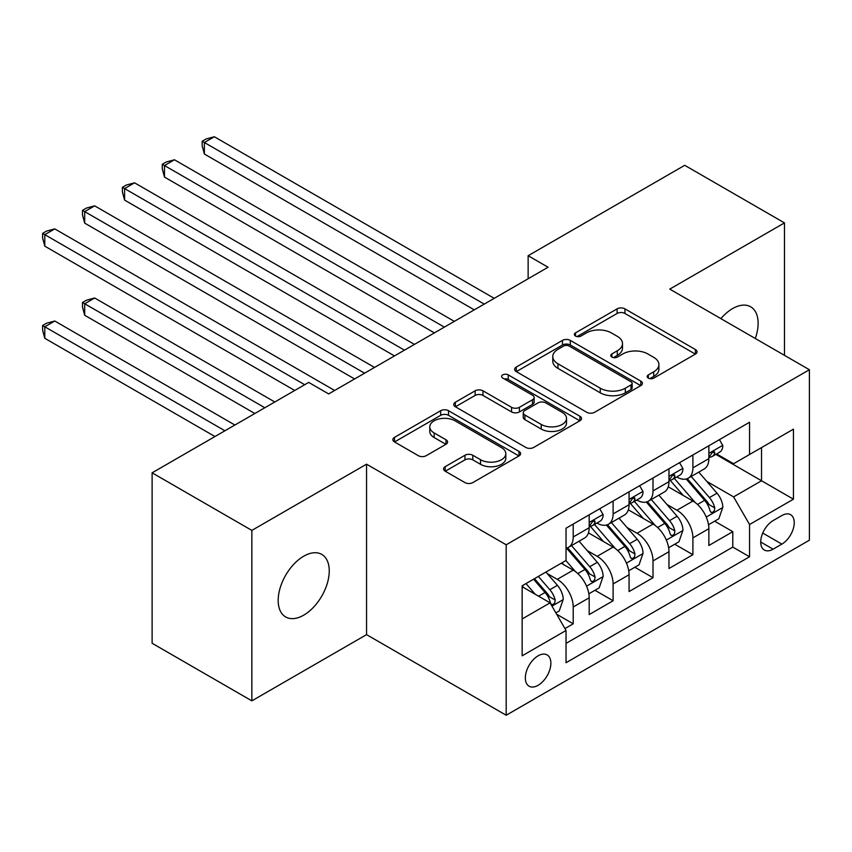 <?xml version="1.0" encoding="UTF-8"?>
<svg xmlns="http://www.w3.org/2000/svg" width="852" height="852" viewBox="0 0 852 852"><rect width="100%" height="100%" fill="white"/><g stroke="black" fill="none" stroke-linecap="round" stroke-linejoin="round"><path stroke-width="1.28" d="M648.329 378.096A3.877 2.236 0 0 0 653.814 378.096L695.424 354.081A5.538 3.195 0 0 0 697.043 351.812A5.538 3.195 0 0 0 695.424 349.554L624.931 308.861A5.538 3.195 0 0 0 617.104 308.861L575.494 332.876A3.877 2.236 0 0 0 574.354 334.463A3.877 2.236 0 0 0 575.494 336.039A3.877 2.236 0 0 0 580.979 336.039L586.357 332.94A17.722 10.235 0 0 1 611.427 332.94L617.295 336.327A17.722 10.235 0 0 1 622.492 343.558A17.722 10.235 0 0 1 617.295 350.8L611.917 353.91A3.877 2.236 0 0 0 610.777 355.486A3.877 2.236 0 0 0 611.917 357.073A3.877 2.236 0 0 0 617.391 357.073L622.78 353.963A17.722 10.235 0 0 1 647.839 353.963L653.718 357.35A17.722 10.235 0 0 1 658.905 364.592A17.722 10.235 0 0 1 653.718 371.823L648.329 374.933A3.877 2.236 0 0 0 647.201 376.52A3.877 2.236 0 0 0 648.329 378.096L648.329 374.933M303.717 615.165A36.114 20.853 120 0 0 327.306 583.343A36.114 20.853 120 0 0 321.768 554.407A36.114 20.853 120 0 0 303.717 556.196A36.114 20.853 120 0 0 280.127 588.018A36.114 20.853 120 0 0 285.665 616.954A36.114 20.853 120 0 0 303.717 615.165M755.287 338.5A36.114 20.853 120 0 0 750.655 306.795A36.114 20.853 120 0 0 732.603 308.584A36.114 20.853 120 0 0 720.888 318.637M538.113 685.306A18.052 10.426 120 0 0 549.902 669.395A18.052 10.426 120 0 0 547.133 654.922A18.052 10.426 120 0 0 538.113 655.816A18.052 10.426 120 0 0 526.312 671.727A18.052 10.426 120 0 0 529.081 686.201A18.052 10.426 120 0 0 538.113 685.306M445.191 466.672A5.538 3.195 0 0 0 443.562 468.93A5.538 3.195 0 0 0 445.191 471.188L464.968 482.605A5.538 3.195 0 0 0 472.796 482.605L519.006 455.926A5.538 3.195 0 0 0 520.625 453.669A5.538 3.195 0 0 0 519.006 451.411L448.514 410.707A5.538 3.195 0 0 0 440.686 410.707L394.476 437.385A5.538 3.195 0 0 0 392.857 439.653A5.538 3.195 0 0 0 394.476 441.911L418.364 455.703A5.538 3.195 0 0 0 426.192 455.703L445.969 444.286A5.538 3.195 0 0 0 447.588 442.028A5.538 3.195 0 0 0 445.969 439.76L434.126 432.922A14.814 8.552 0 0 1 429.781 426.873A14.814 8.552 0 0 1 438.929 418.971A14.814 8.552 0 0 1 455.075 420.824L501.477 447.62A14.814 8.552 0 0 1 505.822 453.669A14.814 8.552 0 0 1 496.673 461.571A14.814 8.552 0 0 1 480.528 459.718L472.796 455.256A5.538 3.195 0 0 0 464.968 455.256L445.191 466.672L445.191 471.188M366.552 464.18L251.851 530.402L152.114 472.817L152.114 643.271L251.851 700.855L366.552 634.633L506.195 715.243L506.195 544.79L366.552 464.18L366.552 634.633M784.468 355.348L784.468 222.894L669.768 289.116L809.4 369.736L506.195 544.79M784.468 222.894L684.72 165.309L528.133 255.717L528.133 278.753M152.114 472.817L308.701 382.41L328.659 393.922L548.081 267.24L528.133 255.717M586.751 412.293A5.538 3.195 0 0 0 594.589 412.293L640.789 385.615A5.538 3.195 0 0 0 642.419 383.357A5.538 3.195 0 0 0 640.789 381.089L570.308 340.395A5.538 3.195 0 0 0 562.469 340.395L516.259 367.074A5.538 3.195 0 0 0 514.64 369.331A5.538 3.195 0 0 0 516.259 371.6L586.751 412.293M504.299 378.938A3.877 2.236 0 0 1 508.239 379.481L508.239 374.88L579.903 416.255A5.538 3.195 0 0 1 581.522 418.513A5.538 3.195 0 0 1 579.903 420.771L533.693 447.449A5.538 3.195 0 0 1 525.854 447.449L455.373 406.755L455.373 402.229A5.538 3.195 0 0 0 453.743 404.498A5.538 3.195 0 0 0 455.373 406.755M455.373 402.229L475.15 390.812A5.538 3.195 0 0 1 482.977 390.812L511.562 407.32A5.538 3.195 0 0 0 519.4 407.32L532.511 399.748A5.538 3.195 0 0 0 534.14 397.49A5.538 3.195 0 0 0 532.511 395.221L502.755 378.043A3.877 2.236 0 0 1 501.615 376.456A3.877 2.236 0 0 1 504.011 374.39A3.877 2.236 0 0 1 508.239 374.88M564.94 628.584L573.215 623.802L556.665 614.239M547.24 573.566L557.261 579.349A22.567 13.025 60 0 1 573.215 606.986L589.179 597.774L589.179 614.59L613.11 600.766L594.962 590.287M587.134 550.53L597.156 556.313A22.567 13.025 60 0 1 613.11 583.95L629.074 574.738L629.074 591.554L653.005 577.731L634.857 567.251M627.029 527.495L637.051 533.277A22.567 13.025 60 0 1 653.005 560.925L668.969 551.702L668.969 568.518L692.9 554.705L692.9 537.889A22.567 13.025 -120 0 0 676.946 510.241L666.924 504.459M674.752 544.226L692.9 554.705M589.179 597.774A22.567 13.025 -120 0 0 573.215 570.137L561.244 563.225M629.074 574.738A22.567 13.025 -120 0 0 613.11 547.101L588.444 532.851M668.969 551.702A22.567 13.025 -120 0 0 653.005 524.065L628.339 509.826M781.87 515.545L773.094 520.615A17.487 10.096 120 0 0 761.667 536.025A17.487 10.096 120 0 0 764.351 550.041A17.487 10.096 120 0 0 773.094 549.178L781.87 544.108A17.487 10.096 120 0 0 793.297 528.698A17.487 10.096 120 0 0 790.613 514.683A17.487 10.096 120 0 0 781.87 515.545M506.195 715.243L809.4 540.189L809.4 369.736M522.148 618.967L550.072 602.843L566.037 630.48L566.037 662.728L749.558 556.771L749.558 524.523L733.593 496.886L706.83 481.433M566.037 630.48L522.148 655.816L522.148 585.793L566.037 560.456L566.037 528.208L749.558 422.251L749.558 454.499L793.446 429.163L793.446 499.187L749.558 524.523M596.943 523.021L597.156 523.149A22.567 13.025 60 0 0 608.434 524.257L624.399 515.045A22.567 13.025 -120 0 0 629.074 504.714L629.074 491.817M636.838 499.986L637.051 500.113A22.567 13.025 60 0 0 648.329 501.232L664.294 492.019A22.567 13.025 -120 0 0 668.969 481.678L668.969 468.781M566.037 643.377L732.795 547.101L732.795 531.669L708.864 545.493L708.864 528.677A22.567 13.025 -120 0 0 692.9 501.029L668.234 486.79M676.733 476.96L676.946 477.077A22.567 13.025 -120 0 0 688.235 478.196A22.567 13.025 -120 0 0 692.9 467.865L692.9 454.968M688.235 478.196L704.189 468.983A22.567 13.025 -120 0 0 708.864 458.653L708.864 445.745M573.215 524.065L573.215 536.962A22.567 13.025 60 0 1 568.54 547.293A22.567 13.025 60 0 1 566.037 548.209M568.54 547.293L584.504 538.081A22.567 13.025 -120 0 0 589.179 527.75L589.179 514.853M613.11 501.029L613.11 513.926A22.567 13.025 60 0 1 608.434 524.257M653.005 477.993L653.005 490.901A22.567 13.025 60 0 1 648.329 501.232M653.005 560.925L653.005 577.731M613.11 583.95L613.11 600.766M573.215 606.986L573.215 623.802M550.072 602.843L522.148 586.719M733.593 496.886L761.528 480.762L761.528 447.598L793.446 429.163M715.829 454.382L793.446 499.187M716.628 453.924L733.593 463.722L749.558 454.499M251.851 530.402L251.851 700.855M714.647 521.19L732.795 531.669M732.795 547.101L749.558 556.771M649.884 378.65L653.718 376.435A17.722 10.235 0 0 0 658.905 369.193L658.905 364.592M622.492 343.558L622.492 348.17A17.722 10.235 0 0 1 617.295 355.401L613.461 357.616M695.349 354.123L624.931 313.461A5.538 3.195 0 0 0 617.104 313.461L577.038 336.593M640.725 385.658L570.308 345.007A5.538 3.195 0 0 0 562.469 345.007L516.333 371.642M631.002 384.934A3.877 2.236 0 0 0 632.141 383.357A3.877 2.236 0 0 0 631.002 381.771L569.125 346.05A3.877 2.236 0 0 0 563.651 346.05L557.975 349.331A17.722 10.235 0 0 0 552.778 356.562A17.722 10.235 0 0 0 557.975 363.793L600.266 388.214A17.722 10.235 0 0 0 625.325 388.214L631.002 384.934L631.002 389.545A3.877 2.236 0 0 0 632.141 387.958L632.141 383.357M552.778 356.562L552.778 361.173A17.722 10.235 0 0 0 557.975 368.405L557.975 363.793M631.002 389.545L625.325 392.825A17.722 10.235 0 0 1 600.266 392.825L557.975 368.405M455.447 406.798L475.15 395.424L475.15 390.812M534.14 397.49L534.14 402.091A5.538 3.195 0 0 1 532.511 404.349L519.4 411.931A5.538 3.195 0 0 1 511.562 411.931L482.977 395.424A5.538 3.195 0 0 0 475.15 395.424M508.239 379.481L579.829 420.813M541.233 424.445A14.814 8.552 0 0 0 557.378 426.298A14.814 8.552 0 0 0 566.516 418.396A14.814 8.552 0 0 0 562.182 412.347L545.834 402.911A5.538 3.195 0 0 0 537.995 402.911L524.875 410.483A5.538 3.195 0 0 0 523.256 412.751A5.538 3.195 0 0 0 524.875 415.009L541.233 424.445L541.233 429.057A14.814 8.552 0 0 0 557.378 430.91A14.814 8.552 0 0 0 566.516 423.007L566.516 418.396M523.256 412.751L523.256 417.352A5.538 3.195 0 0 0 524.875 419.61L524.875 415.009M541.233 429.057L524.875 419.61M505.822 453.669L505.822 458.28A14.814 8.552 0 0 1 496.673 466.182A14.814 8.552 0 0 1 480.528 464.319L472.796 459.856A5.538 3.195 0 0 0 464.968 459.856L445.266 471.231M429.781 426.873L429.781 431.485A14.814 8.552 0 0 0 434.126 437.534L434.126 432.922M445.894 444.329L434.126 437.534M518.932 455.969L448.514 415.318A5.538 3.195 0 0 0 440.686 415.318L394.551 441.954M708.523 524.726L718.832 518.772L722.826 507.249A14.953 8.637 -120 0 0 717.001 493.212L698.778 472.104M695.125 502.488L674.283 478.366M683.261 495.47L671.174 481.465A35.827 20.682 -120 0 0 670.066 480.219M204.374 246.164L394.476 355.923L124.584 200.092L124.584 188.58L134.563 182.818L414.434 344.4M686.201 479.005L704.636 500.348A14.953 8.637 60 0 1 709.961 510.657L711.047 512.425L713.071 512.137L714.423 510.497L714.753 507.888A14.953 8.637 -120 0 0 709.418 497.589L691.196 476.481M687.276 478.654L707.096 501.594A7.615 4.398 60 0 1 709.013 504.576L714.753 507.888M719.439 439.643L722.826 445.521A14.953 8.637 60 0 1 719.727 452.135L712.144 456.512A14.953 8.637 -120 0 0 714.753 453.072L714.434 451.741L712.57 452.114L709.961 455.831A14.953 8.637 60 0 1 708.864 457.961M484.245 304.089L204.374 142.508L214.353 136.757L494.224 298.338M709.365 457.215L709.418 457.215A14.953 8.637 -120 0 0 712.144 456.512M474.276 309.851L204.374 154.031L204.374 142.508L202.18 141.24L206.173 138.94L214.353 136.757M204.374 154.031L202.18 145.852L202.18 141.24M668.628 547.751L678.938 541.797L682.931 530.285A14.953 8.637 -120 0 0 677.106 516.248L658.873 495.14M655.22 525.524L634.389 501.402M643.366 518.506L631.279 504.501A35.827 20.682 -120 0 0 630.171 503.255M164.479 269.2L354.581 378.948L84.689 223.128L84.689 211.615L94.668 205.854L374.529 367.436M646.306 502.041L664.741 523.384A14.953 8.637 60 0 1 670.066 533.682L671.152 535.461L673.176 535.173L674.528 533.533L674.859 530.924A14.953 8.637 -120 0 0 669.523 520.625L651.301 499.517M647.382 501.69L667.201 524.63A7.615 4.398 60 0 1 669.118 527.612L674.859 530.924M628.733 570.787L639.043 564.833L643.036 553.321A14.953 8.637 -120 0 0 637.211 539.284L618.978 518.176M615.325 548.56L594.494 524.438M603.472 541.531L591.384 527.537A35.827 20.682 -120 0 0 590.276 526.291M124.584 292.236L294.739 390.472L44.794 246.164L44.794 234.651L54.773 228.89L334.634 390.472M606.4 525.077L624.846 546.42A14.953 8.637 60 0 1 630.171 556.718L631.257 558.497L633.281 558.209L634.633 556.569L634.964 553.96A14.953 8.637 -120 0 0 629.628 543.651L611.406 522.553M607.487 524.726L627.296 547.666A7.615 4.398 60 0 1 629.223 550.637L634.964 553.96M588.838 593.823L599.148 587.869L603.131 576.357A14.953 8.637 -120 0 0 597.316 562.309L579.083 541.212M575.43 571.596L565.888 560.541M563.577 564.567L562.022 562.778M274.791 401.984L94.668 297.987L84.689 303.749L84.689 315.261L254.844 413.508M566.505 548.102L584.951 569.456A14.953 8.637 60 0 1 590.276 579.754L591.363 581.522L593.386 581.245L594.739 579.594L595.069 576.985A14.953 8.637 -120 0 0 589.733 566.687L571.5 545.589M567.592 547.761L587.401 570.691A7.615 4.398 60 0 1 589.328 573.673L595.069 576.985M84.689 315.261L82.495 307.093L82.495 302.481L264.823 407.746M82.495 302.481L86.489 300.181L94.668 297.987M555.866 612.865L559.253 610.905L563.236 599.382A14.953 8.637 -120 0 0 557.421 585.345L545.94 572.054M535.226 594.27L525.993 583.577M523.682 587.603L522.148 585.825M234.896 425.02L54.773 321.023L44.794 326.785L44.794 338.297L214.949 436.533M533.576 579.2L545.046 592.491A14.953 8.637 60 0 1 550.381 602.79L551.468 604.558L553.491 604.27L554.844 602.63L555.174 600.021A14.953 8.637 -120 0 0 549.838 589.722L538.357 576.431M534.502 578.668L547.506 593.727A7.615 4.398 60 0 1 549.423 596.709L555.174 600.021M44.794 338.297L42.6 330.118L42.6 325.517L224.928 430.782M42.6 325.517L46.594 323.217L54.773 321.023M679.534 462.679L682.931 468.557A14.953 8.637 60 0 1 679.832 475.171L672.249 479.548A14.953 8.637 -120 0 0 674.859 476.098L674.539 474.777L672.675 475.15L670.066 478.867A14.953 8.637 60 0 1 668.969 480.997M444.35 327.125L164.479 165.544L174.458 159.782L454.329 321.364M669.47 480.24L669.523 480.24A14.953 8.637 -120 0 0 672.249 479.548M434.382 332.887L164.479 177.067L164.479 165.544L162.285 164.276L166.278 161.976L174.458 159.782M164.479 177.067L162.285 168.888L162.285 164.276M639.639 485.715L643.036 491.583A14.953 8.637 60 0 1 639.937 498.207L632.354 502.573A14.953 8.637 -120 0 0 634.964 499.134L634.644 497.813L632.78 498.175L630.171 501.903A14.953 8.637 60 0 1 629.074 504.022M404.455 350.161L122.39 187.312L126.384 185.012L134.563 182.818M629.575 503.276L629.628 503.276A14.953 8.637 -120 0 0 632.354 502.573M124.584 200.092L122.39 191.924L122.39 187.312M599.744 508.75L603.131 514.619A14.953 8.637 60 0 1 600.042 521.232L592.459 525.609A14.953 8.637 -120 0 0 595.069 522.169L594.749 520.838L592.885 521.211L590.276 524.928A14.953 8.637 60 0 1 589.179 527.058M364.56 373.197L82.495 210.348L86.489 208.048L94.668 205.854M589.669 526.312L589.733 526.312A14.953 8.637 -120 0 0 592.459 525.609M84.689 223.128L82.495 214.949L82.495 210.348M304.718 384.71L42.6 233.384L46.594 231.073L54.773 228.89M44.794 246.164L42.6 237.985L42.6 233.384M557.261 579.349L573.215 570.137M597.156 556.313L613.11 547.101M637.051 533.277L653.005 524.065M676.946 510.241L692.9 501.029M692.9 467.865L708.864 458.653M573.215 536.962L589.179 527.75M613.11 513.926L629.074 504.714M653.005 490.901L668.969 481.678M692.9 537.889L708.864 528.677M762.742 533.064L781.87 544.108M760.729 542.032L773.094 549.178M653.718 376.435L653.718 371.823M611.917 357.073L611.917 353.91M617.295 355.401L617.295 350.8M575.494 336.039L575.494 332.876M617.104 313.461L617.104 308.861M624.931 313.461L624.931 308.861M695.424 354.081L695.424 349.554M516.259 371.6L516.259 367.074M562.469 345.007L562.469 340.395M570.308 345.007L570.308 340.395M640.789 385.615L640.789 381.089M600.266 392.825L600.266 388.214M625.325 392.825L625.325 388.214M482.977 395.424L482.977 390.812M511.562 411.931L511.562 407.32M519.4 411.931L519.4 407.32M532.511 404.349L532.511 399.748M579.903 420.771L579.903 416.255M464.968 459.856L464.968 455.256M472.796 459.856L472.796 455.256M480.528 464.319L480.528 459.718M445.969 444.286L445.969 439.76M394.476 441.911L394.476 437.385M440.686 415.318L440.686 410.707M448.514 415.318L448.514 410.707M519.006 455.926L519.006 451.411M706.244 517.058L722.73 507.536M709.418 497.589L717.001 493.212M697.5 504.469L704.636 500.348M722.73 445.351L708.864 453.349M712.826 451.954L714.753 453.072M666.349 540.083L682.835 530.572M669.523 520.625L677.106 516.248M657.606 527.505L664.741 523.384M626.454 563.119L642.93 553.608M629.628 543.651L637.211 539.284M617.711 550.541L624.846 546.42M586.559 586.155L603.035 576.644M589.733 566.687L597.316 562.309M577.816 573.566L584.951 569.456M551.968 606.123L563.14 599.67M549.838 589.722L557.421 585.345M538.592 596.208L545.046 592.491M682.835 468.376L668.969 476.385M672.931 474.99L674.859 476.098M642.93 491.412L629.074 499.421M633.025 498.015L634.964 499.134M603.035 514.448L589.179 522.457M593.13 521.051L595.069 522.169"/></g></svg>
